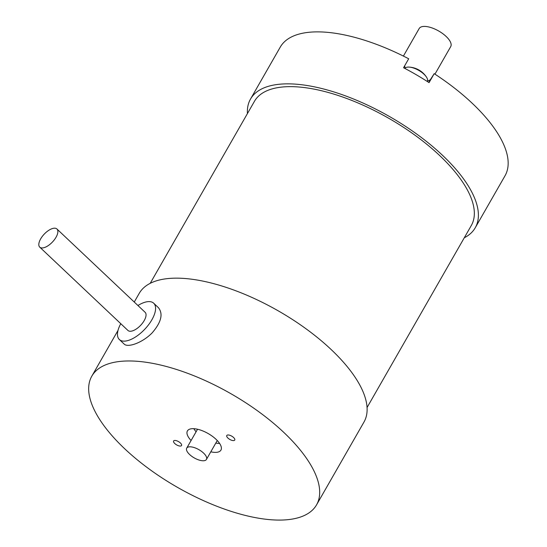 <?xml version="1.0" encoding="UTF-8"?>
<svg xmlns="http://www.w3.org/2000/svg" width="547" height="547" viewBox="0 0 547 547"><rect width="100%" height="100%" fill="white"/><g stroke="black" fill="none" stroke-linecap="round" stroke-linejoin="round"><path stroke-width="0.82" d="M203.45 452.971A11.357 4.732 -150.2 0 0 186.718 448.143A11.357 4.732 -150.2 0 0 194.226 457.894A11.357 4.732 -150.2 0 0 206.438 459.432A11.357 4.732 -150.2 0 0 203.45 452.971M219.614 443.446A18.174 7.562 29.8 0 1 215.819 443.049M196.106 431.761A18.174 7.562 29.8 0 1 193.843 428.684M403.406 56.081L419.173 28.547A18.174 7.562 29.8 0 1 445.942 36.273A18.174 7.562 29.8 0 1 450.714 46.611L434.947 74.146M233.569 437.497A4.574 1.901 29.8 0 1 234.725 440.062A4.574 1.901 29.8 0 1 229.808 439.439A4.574 1.901 29.8 0 1 226.786 435.515A4.574 1.901 29.8 0 1 229.596 435.221A4.574 1.901 29.8 0 1 233.569 437.497M180.401 442.974A4.574 1.901 29.8 0 1 181.556 445.531A4.574 1.901 29.8 0 1 176.647 444.909A4.574 1.901 29.8 0 1 173.625 440.985A4.574 1.901 29.8 0 1 176.428 440.697A4.574 1.901 29.8 0 1 180.401 442.974M137.926 305.513A24.991 11.398 133.4 0 1 153.686 303.209A24.991 11.398 133.4 0 1 144.811 329.198A24.991 11.398 133.4 0 1 119.362 339.537A24.991 11.398 133.4 0 1 120.771 323.68M153.686 303.209L158.439 307.694C163.355 313.91 161.249 322.313 152.128 332.904C142.261 342.955 127.677 347.906 124.114 344.029L119.362 339.537M191.088 440.52A19.309 8.041 29.8 0 1 187.416 430.927A19.309 8.041 29.8 0 1 208.168 433.552A19.309 8.041 29.8 0 1 220.933 450.119A19.309 8.041 29.8 0 1 210.8 451.808M316.542 504.881A129.495 53.907 -150.2 0 0 230.964 393.744A129.495 53.907 -150.2 0 0 91.807 376.172A129.495 53.907 -150.2 0 0 124.634 448.711A129.495 53.907 -150.2 0 0 237.056 513.182A129.495 53.907 -150.2 0 0 316.542 504.881L363.974 422.065A129.495 53.907 -150.2 0 0 278.389 310.935A129.495 53.907 -150.2 0 0 139.232 293.356L134.254 302.047M39.76 247.155L127.943 330.456A12.492 5.696 -46.6 0 0 140.668 325.287A12.492 5.696 -46.6 0 0 145.105 312.289L56.922 228.988A12.492 5.696 133.4 0 1 52.485 241.986A12.492 5.696 133.4 0 1 39.76 247.155A12.492 5.696 133.4 0 1 39.001 245.904A12.492 5.696 133.4 0 1 45.305 233.056A12.492 5.696 133.4 0 1 56.922 228.988M427.556 80.84A14.769 6.147 -150.2 0 0 430.626 79.267L434.195 73.66L429.067 82.624A129.495 53.907 -150.2 0 0 403.563 67.739L408.691 58.775A129.495 53.907 29.8 0 0 280.283 47.076L250.512 99.055A129.495 53.907 -150.2 0 0 247.422 113.598M404.705 65.743A14.769 6.147 -150.2 0 0 405.197 68.033M434.195 73.66A129.495 53.907 29.8 0 1 505.018 175.785L475.247 227.764A129.495 53.907 -150.2 0 0 418.831 135.608A129.495 53.907 -150.2 0 0 280.529 84.142A129.495 53.907 -150.2 0 0 250.512 99.055M464.273 237.788A129.495 53.907 -150.2 0 0 475.247 227.764M427.316 81.496L427.398 81.318A12.998 5.408 -150.2 0 0 426.421 77.031A12.998 5.408 -150.2 0 0 421.416 72.101A12.998 5.408 -150.2 0 0 409.053 67.09A12.998 5.408 -150.2 0 0 404.862 68.416L404.862 68.416M367.064 407.529L471.309 225.508A124.948 52.013 -150.2 0 0 438.482 154.439A124.948 52.013 -150.2 0 0 254.451 101.311L150.206 283.332M430.626 79.267L428.8 82.453M206.438 459.432L217.262 440.526M186.718 448.143L197.549 429.238M91.807 376.172L118.015 330.409M426.421 77.031A22.29 22.29 0 0 0 409.053 67.09"/></g></svg>
